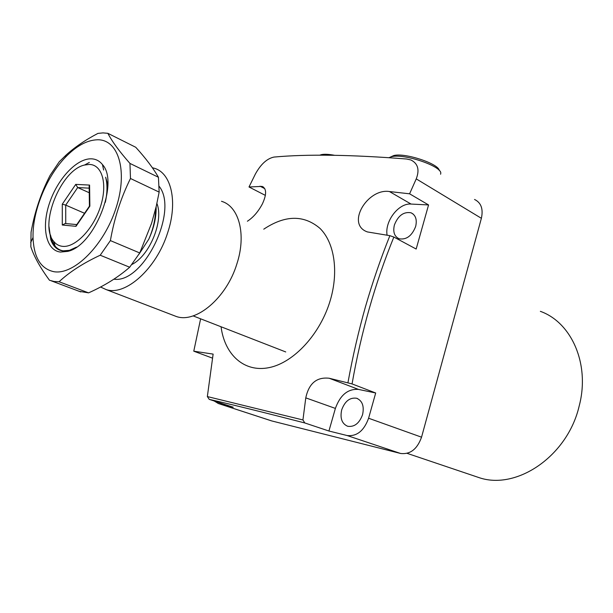 <?xml version="1.0" encoding="UTF-8"?>
<svg xmlns="http://www.w3.org/2000/svg" width="613" height="613" viewBox="0 0 613 613"><rect width="100%" height="100%" fill="white"/><g stroke="black" fill="none" stroke-linecap="round" stroke-linejoin="round"><path stroke-width="0.92" d="M415.66 226.465C417.215 219.554 415.645 214.987 410.948 212.765C403.584 211.569 398.067 215.653 394.389 225.009C392.795 231.944 394.381 236.534 399.147 238.786C406.457 239.967 411.959 235.859 415.66 226.465M362.589 414.618C364.337 406.227 362.367 400.779 356.666 398.258C349.9 397.278 344.912 401.14 341.694 409.852C339.893 418.242 341.878 423.713 347.663 426.273C354.383 427.238 359.356 423.345 362.589 414.618M475.09 476.286L478.945 477.588C516.544 490.607 567.554 456.156 579.155 406.128C590.288 364.275 571.577 322.392 540.344 311.335M265.375 195.394L249.008 186.98L262.073 186.398C266.663 188.52 266.77 194.367 262.379 203.922C258.226 211.684 253.23 217.454 247.399 221.232M263.766 229.178C285.099 214.987 303.818 214.696 319.917 228.327C334.208 242.296 338.851 270.839 330.461 299.726C320.683 333.671 293.972 362.666 269.099 367.624C244.166 372.735 224.626 354.689 221.063 326.775M200.62 318.814L193.777 351.188L212.519 358.153M207.347 396.565L302.937 419.959L304.814 422.962C265.153 412.733 233.3 404.864 209.232 399.362L207.347 396.565L213.125 354.107L193.777 351.188M347.954 382.635C352.644 356.82 358.482 331.51 365.471 306.707C372.589 282.156 380.727 258.479 389.883 235.676L393.86 237.055C375.141 283.03 361.21 331.985 352.054 383.914L329.189 378.244C316.683 376.865 308.883 383.401 305.78 397.868L302.937 419.959M352.054 383.914L375.692 392.987L368.597 418.235L421.545 437.184L481.381 218.305L416.242 178.881C419.744 169.77 417.943 163.456 410.84 159.947L406.657 159.012C351.249 154.668 307.013 154.016 273.95 157.074C266.984 158.575 260.793 164.223 255.399 173.992L249.008 186.98M421.545 437.184C417.215 449.176 410.22 454.608 400.557 453.459L347.081 435.529L328.928 431.016L335.388 408.411C340.23 395.002 347.939 388.665 358.513 389.416L375.692 392.987M209.232 399.362L233.216 407.208L218.358 403.507L271.858 420.962L400.557 453.459M271.858 420.962L271.038 420.71M474.539 199.463C481.128 202.665 483.404 208.949 481.381 218.305M304.814 422.962L328.928 431.016M393.86 237.055L416.166 249.039L428.564 204.941L409.591 193.808L416.242 178.881M389.883 235.676L367.432 231.936C345.556 224.373 367.555 188.038 389.431 191.54L409.591 193.808M428.564 204.941L411.078 204.06L389.431 191.54M387.102 235.254C384.543 221.324 398.603 202.88 411.078 204.06M214.159 400.971L218.358 403.507M347.081 435.529C356.82 436.594 363.992 430.832 368.597 418.235M334.376 155.258C328.76 154.238 324.453 154.024 321.465 154.606L319.756 155.173M440.601 174.245L440.762 173.341C441.958 166.269 404.028 153.334 391.638 156.675L388.857 157.71M439.276 170.483C438.709 163.694 404.917 152.545 393.822 155.533L390.734 156.897M155.572 209.133C155.526 219.056 153.258 229.086 148.775 239.223C153.932 227.982 156.384 217.178 156.131 206.811M62.273 246.311C58.894 245.882 56.082 244.296 53.852 241.545C38.657 225.025 60.879 169.939 84.54 165.035L89.306 164.437C102.264 164.514 107.85 184.306 100.386 206.91C93.107 229.523 74.847 248.089 62.273 246.311M65.3 251.016L64.12 250.962C60.465 250.587 57.461 248.97 55.093 246.112L52.189 241.17L50.427 234.863M131.833 264.517C149.633 255.751 163.977 220.711 156.897 203.47M138.913 254.318L148.775 239.223M107.842 184.819L105.635 177.211C107.536 184.321 107.428 192.712 105.306 202.374M72.119 249.667L68.955 250.625M89.23 192.743L77.69 187.555L65.721 205.117L62.288 204.167L75.736 184.39L77.69 187.555L89.169 188.153M84.556 213.278L65.721 205.117L65.752 223.561M65.254 223.515L62.281 225.017L62.288 204.167M75.736 184.39L89.582 185.072L89.161 187.279M76.587 224.879L76.004 226.327L62.281 225.017M89.582 185.072L89.866 206.152L89.329 206.328M159.196 186.383C178.973 211.002 143.312 283.857 113.895 279.183M173.088 315.258L176.36 316.515C196.145 323.557 226.672 297.834 236.909 263.797C246.579 234.388 238.955 206.267 221.492 201.294M152.376 167.755L154.2 168.238C171.326 172.835 178.084 201.899 167.617 232.879C156.438 268.716 125.381 296.393 106.072 289.551L100.563 287.014M91.138 158.821C95.712 158.928 99.482 160.851 102.455 164.575C119.466 182.559 94.302 245.844 67.729 251.376L60.396 252.066C45.96 250.334 41.301 227.362 49.446 203.278C57.392 179.18 76.464 158.476 91.138 158.821M76.495 247.123L69.422 250.334L62.549 250.886C56.994 249.958 53.07 246.234 50.787 239.714L49.04 226.795M107.85 133.312L103.022 132.898L97.934 133.396C85.391 139.948 74.763 147.181 66.058 155.081L59.231 161.771L50.097 175.364C41.002 192.98 34.657 211.945 31.064 232.243L30.842 246.755C33.953 256.41 40.167 267.575 49.484 280.256L54.105 281.482L59.086 281.758C69.461 272.026 83.169 263.184 100.21 255.223L110.394 240.595C114.263 218.427 120.96 197.731 130.477 178.498L129.956 163.426C119.52 151.633 112.148 141.603 107.85 133.312L135.757 147.281C145.71 158.223 153.265 168.223 158.43 177.264L159.15 192.107L156.292 206.121L151.572 223.339L139.749 252.962L129.68 267.23C118.378 277.114 104.685 285.658 88.586 292.861L78.878 291.267M53.921 271.705C40.734 268.823 33.776 257.406 33.041 237.461C32.32 211.546 46.197 177.234 65.269 157.403C76.242 145.986 86.954 140.116 97.413 139.779C118.424 139.22 128.194 170.828 116.049 207.976C104.195 245.146 74.035 275.245 53.921 271.705M88.586 292.861L59.086 281.758M100.21 255.223L129.68 267.23M139.749 252.962L110.394 240.595M130.477 178.498L159.15 192.107M158.43 177.264L129.956 163.426M260.042 186.191L264.793 188.658M329.189 378.244L358.513 389.416M305.78 397.868L335.388 408.411M89.866 206.152L76.004 226.327M413.078 213.983L410.948 212.765M357.578 398.603L356.666 398.258M478.945 477.588L407.116 453.344M262.073 186.398L263.598 187.187M218.067 403.431L271.559 420.886M321.465 154.606L320.361 155.173M393.822 155.533L391.638 156.675M53.852 241.545L55.093 246.112M84.54 165.035L89.329 162.445M285.735 351.946L193.103 315.887M65.093 223.5L76.786 224.588M76.119 225.561L89.437 206.167L89.138 186.015M176.36 316.515L106.072 289.551M103.643 170.046L102.455 164.575M69.422 250.334L67.729 251.376M33.041 237.461L30.665 242.648M65.269 157.403L66.058 155.081M80.793 291.911L51.377 280.884"/></g></svg>
